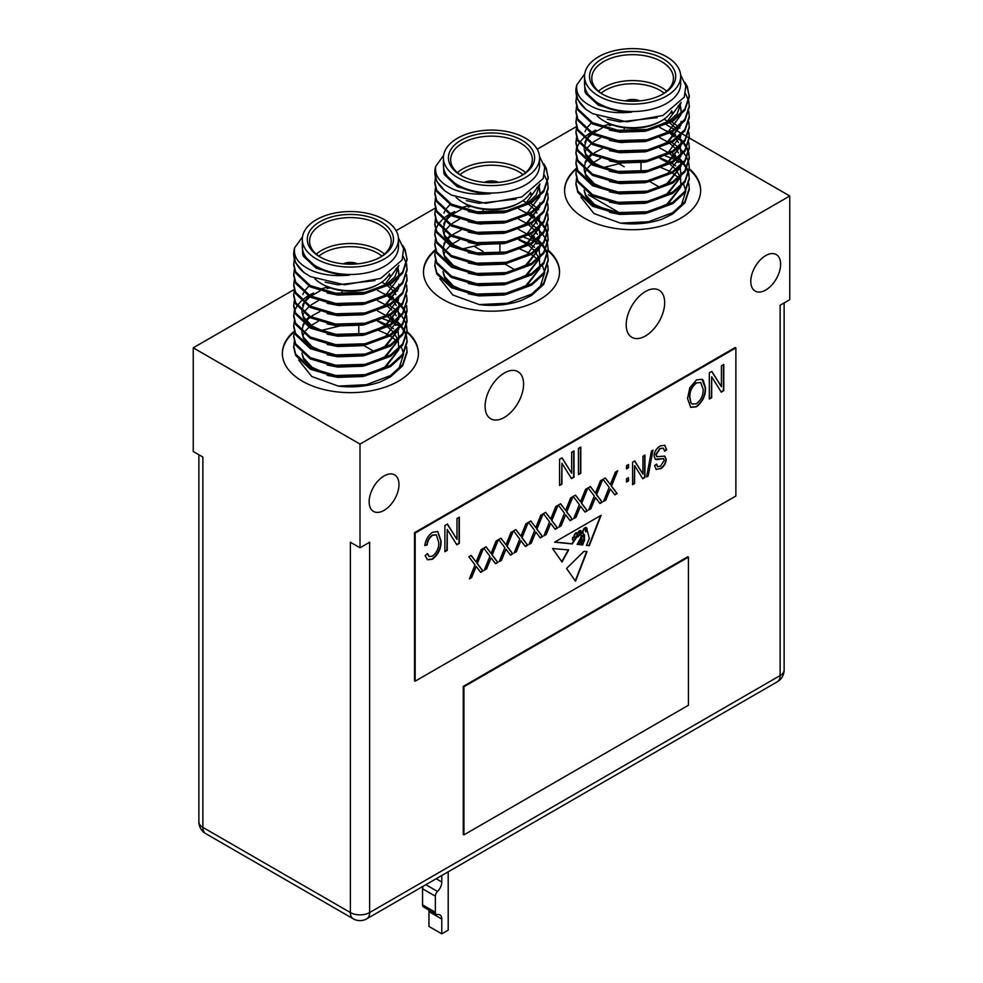 <?xml version="1.0" encoding="UTF-8"?>
<svg xmlns="http://www.w3.org/2000/svg" width="983" height="983" viewBox="0 0 983 983"><rect width="100%" height="100%" fill="white"/><g stroke="black" fill="none" stroke-linecap="round" stroke-linejoin="round"><path stroke-width="1.47" d="M463.276 686.38L463.276 834.506L463.915 834.874L688.419 705.266L688.419 557.14L687.768 556.771L463.276 686.38L463.915 686.748L463.915 834.874M688.419 557.14L463.915 686.748M389.538 273.766A40.819 23.567 180 0 1 379.254 283.755A40.819 23.567 180 0 1 321.527 283.755A40.819 23.567 180 0 1 314.855 278.693M316.293 254.13A40.819 23.567 180 0 1 379.254 250.419A40.819 23.567 180 0 1 384.476 254.13M381.92 256.133A38.546 22.253 0 0 0 377.644 253.196A38.546 22.253 0 0 0 318.861 256.133M346.704 264.095A9.756 5.628 180 0 1 354.077 264.095M319.917 256.907L319.917 256.907A43.092 24.87 180 0 1 319.917 221.728A43.092 24.87 180 0 1 380.851 221.728A43.092 24.87 180 0 1 380.851 256.907A43.092 24.87 180 0 1 319.917 256.907M380.028 257.362A40.819 23.567 0 0 0 391.209 241.167A40.819 23.567 0 0 0 379.254 224.505A40.819 23.567 0 0 0 334.773 219.393A40.819 23.567 0 0 0 309.571 241.167A40.819 23.567 0 0 0 320.741 257.362M357.517 263.849A11.341 6.549 0 0 0 343.264 263.849M356.804 263.911A11.341 6.549 0 0 0 343.976 263.911M302.309 239.311L302.309 246.721A48.081 27.757 0 0 0 316.391 266.344A48.081 27.757 0 0 0 368.785 272.365A48.081 27.757 0 0 0 398.471 246.721L398.471 239.311A48.081 27.757 0 0 0 384.39 219.688A48.081 27.757 0 0 0 331.996 213.667A48.081 27.757 0 0 0 302.309 239.311A48.081 27.757 0 0 0 316.391 258.934A48.081 27.757 0 0 0 368.785 264.955A48.081 27.757 0 0 0 398.471 239.311M398.398 237.812L403.595 248.711L402.108 260.016L380.704 278.422L344.591 284.8L310.468 276.616L303.931 272.524A56.695 32.734 180 0 1 293.696 253.749A56.695 32.734 180 0 1 294.667 247.716C293.118 257.472 299.41 265.336 313.552 271.271C324.058 275.191 336.026 276.456 349.481 275.08C336.493 274.835 325.361 272.094 316.084 266.872L302.678 254.462L302.309 240.626M403.399 247.704L405.156 250.984L407.073 259.229M402.76 245.443L405.156 249.694L407.085 259.868L402.649 273.225L390.472 284.32L365.062 293.647L335.719 294.507L310.296 286.889L295.625 273.077L293.696 265.017L294.298 259.229M407.085 258.59L402.649 271.947L390.472 283.03L365.062 292.356L335.719 293.217L310.296 285.598L295.625 271.787L293.696 263.727M406.593 346.667L407.085 352.455L402.649 365.811L390.472 376.894L380.31 381.908A56.695 32.734 0 0 1 338.226 386.086L311.771 376.514L298.709 360.11M389.403 326.098L393.519 328.789M396.653 331.259L397.992 332.475M407.085 351.164L402.649 364.521L390.472 375.617L366.389 384.685L338.226 386.086M390.472 317.755L395.092 320.974M395.891 321.613L397.267 322.805M397.648 323.149L400.523 326.123M401.064 326.761L404.148 331.259M404.492 331.898L406.274 336.383M406.446 337.022L407.073 341.519M406.593 336.383L407.085 342.17L402.649 355.527L390.472 366.61L365.062 375.936L335.719 376.796L310.296 369.178L295.625 355.367L293.696 347.306L294.298 341.531M390.472 316.465L393.519 318.504M396.653 320.974L397.648 321.871M397.992 322.191L401.064 325.484M401.58 326.123L404.492 330.607M404.812 331.246L406.446 335.744M407.085 340.88L402.649 354.236L390.472 365.32L365.062 374.658L335.719 375.506L310.296 367.9L295.625 354.077L293.696 346.016M406.593 326.098L407.085 331.873L402.649 345.242L390.472 356.325L365.062 365.651L335.719 366.512L310.296 358.893L295.625 345.082L293.696 337.022L294.298 331.234M390.472 306.18L394.171 308.687M396.653 310.689L398.422 312.324M398.717 312.606L401.064 315.187M401.58 315.838L404.492 320.323M404.812 320.962L406.446 325.459M407.085 330.595L402.649 343.952L390.472 355.035L365.062 364.361L335.719 365.221L310.296 357.603L295.625 343.792L293.696 335.731M388.285 295.883L392.831 298.721M393.519 299.213L395.092 300.405M395.891 301.044L400.523 305.553M401.064 306.192L404.148 310.677M404.492 311.328L406.274 315.813M406.446 316.452L407.073 320.95M406.593 315.813L407.085 321.588L402.649 334.945L390.472 346.041L365.062 355.367L335.719 356.227L310.296 348.609L295.625 334.798L293.696 326.737L294.298 320.95M390.472 295.895L393.519 297.923M396.653 300.405L401.064 304.902M401.58 305.541L404.492 310.038M404.812 310.677L406.446 315.162M407.085 320.311L402.649 333.667L390.472 344.75L365.062 354.077L335.719 354.937L310.296 347.318L295.625 333.507L293.696 325.447M406.593 305.516L407.085 311.304L402.649 324.66L390.472 335.744L365.062 345.082L335.719 345.93L310.296 338.324L295.625 324.501L293.696 316.452L294.298 310.665M390.472 285.598L394.171 288.117M396.653 290.12L397.648 291.005M407.085 310.014L402.649 323.382L390.472 334.466L365.062 343.792L335.719 344.652L310.296 337.034L295.625 323.223L293.696 315.162M406.593 295.232L407.085 301.019L402.649 314.376L390.472 325.459L365.062 334.798L335.719 335.645L310.296 328.039L295.625 314.216L293.696 306.155L294.298 300.38M407.085 299.729L402.649 313.086L390.472 324.181L365.062 333.507L335.719 334.367L310.296 326.749L295.625 312.938L293.696 304.877M406.593 284.947L407.085 290.735L402.649 304.091L390.472 315.174L365.062 324.501L335.719 325.361L310.296 317.742L295.625 303.931L293.696 295.871L294.298 290.096M395.805 268.826L397.648 270.436M407.085 289.444L402.649 302.801L390.472 313.896L365.062 323.223L335.719 324.071L310.296 316.465L295.625 302.641L293.696 294.593M406.593 274.662L407.085 280.45L402.649 293.806L390.472 304.89L365.062 314.216L335.719 315.076L310.296 307.458L295.625 293.647L293.696 285.586L294.298 279.811M407.085 279.16L402.649 292.516L390.472 303.6L365.062 312.938L335.719 313.786L310.296 306.18L295.625 292.356L293.696 284.296M406.593 264.378L407.085 270.153L402.649 283.522L390.472 294.605L365.062 303.931L335.719 304.791L310.296 297.173L295.625 283.362L293.696 275.301L294.298 269.514M403.288 256.526L406.446 263.739M407.085 268.875L402.649 282.232L390.472 293.315L365.062 302.641L335.719 303.501L310.296 295.883L295.625 282.072L293.696 274.011M378.308 320.95L388.285 325.459M293.708 315.801L294.482 311.316M294.691 310.665L296.891 306.18M297.321 305.541L301.203 301.044M301.904 300.405L304.079 298.599M304.619 298.193L308.048 295.895M309.141 295.244L313.516 293.008M327.106 288.486L330.104 287.859M384.292 293.843L387.105 295.244M319.905 289.211L327.106 287.196M388.543 275.461L390.472 276.604M389.133 274.503L390.472 275.314M530.648 192.299A40.819 23.567 180 0 1 520.363 202.277A40.819 23.567 180 0 1 462.637 202.277A40.819 23.567 180 0 1 455.965 197.214M457.414 172.652A40.819 23.567 180 0 1 520.363 168.953A40.819 23.567 180 0 1 525.586 172.652M523.03 174.667A38.546 22.253 0 0 0 518.766 171.73A38.546 22.253 0 0 0 459.97 174.667M487.814 182.629A9.756 5.628 180 0 1 495.186 182.629M461.027 175.429L461.027 175.429A43.092 24.87 180 0 1 461.027 140.25A43.092 24.87 180 0 1 521.973 140.25A43.092 24.87 180 0 1 521.973 175.429A43.092 24.87 180 0 1 461.027 175.429M521.15 175.896A40.819 23.567 0 0 0 532.319 159.688A40.819 23.567 0 0 0 520.363 143.026A40.819 23.567 0 0 0 475.883 137.927A40.819 23.567 0 0 0 450.681 159.688A40.819 23.567 0 0 0 461.85 175.896M498.627 182.371A11.341 6.549 0 0 0 484.373 182.371M497.914 182.445A11.341 6.549 0 0 0 485.086 182.445M443.419 157.845L443.419 165.255A48.081 27.757 0 0 0 457.5 184.878A48.081 27.757 0 0 0 509.894 190.899A48.081 27.757 0 0 0 539.581 165.255L539.581 157.845A48.081 27.757 0 0 0 525.5 138.21A48.081 27.757 0 0 0 473.106 132.201A48.081 27.757 0 0 0 443.419 157.845A48.081 27.757 0 0 0 457.5 177.468A48.081 27.757 0 0 0 509.894 183.489A48.081 27.757 0 0 0 539.581 157.845M539.507 156.346L544.705 167.233L543.218 178.537L521.813 196.956L485.7 203.321L451.578 195.15L445.053 191.046A56.695 32.734 180 0 1 434.805 172.283A56.695 32.734 180 0 1 435.776 166.238C434.228 176.006 440.531 183.858 454.662 189.805C465.168 193.725 477.136 194.99 490.591 193.602C477.603 193.356 466.47 190.628 457.193 185.406L443.8 172.996L443.419 159.16M544.508 166.238L546.265 169.518L548.182 177.763M543.882 163.977L546.265 168.228L548.195 178.402L543.759 191.759L531.594 202.842L506.171 212.181L476.829 213.028L451.406 205.422L436.735 191.599L434.805 183.538L435.408 177.763M548.195 177.112L543.759 190.469L531.594 201.564L506.171 210.89L476.829 211.75L451.406 204.132L436.735 190.321L434.805 182.26M547.703 265.201L548.195 270.976L543.759 284.345L531.594 295.428L521.42 300.442A56.695 32.734 0 0 1 479.335 304.607L452.88 295.035L439.831 278.644M530.525 244.632L534.629 247.323M537.762 249.793L539.102 250.997M548.195 269.698L543.759 283.055L531.594 294.138L507.498 303.219L479.335 304.607M531.594 236.276L536.202 239.508M537.001 240.147L538.377 241.339M538.758 241.683L541.633 244.656M542.186 245.295L545.258 249.78M545.602 250.432L547.384 254.916M547.556 255.555L548.182 260.053M547.703 254.916L548.195 260.692L543.759 274.048L531.594 285.144L506.171 294.47L476.829 295.33L451.406 287.712L436.735 273.901L434.805 265.84L435.408 260.053M531.594 234.998L534.629 237.026M537.762 239.508L538.758 240.393M539.102 240.712L542.186 244.005M542.69 244.656L545.602 249.141M545.921 249.78L547.556 254.265M548.195 259.414L543.759 272.77L531.594 283.854L506.171 293.18L476.829 294.04L451.406 286.422L436.735 272.61L434.805 264.55M547.703 244.62L548.195 250.407L543.759 263.763L531.594 274.859L506.171 284.185L476.829 285.045L451.406 277.427L436.735 263.604L434.805 255.555L435.408 249.768M531.594 224.702L535.28 227.22M537.762 229.223L539.532 230.858M539.827 231.14L542.186 233.721M542.69 234.359L545.602 238.857M545.921 239.496L547.556 243.981M548.195 249.117L543.759 262.486L531.594 273.569L506.171 282.895L476.829 283.755L451.406 276.137L436.735 262.326L434.805 254.265M529.395 214.417L533.941 217.255M534.629 217.747L536.202 218.926M537.001 219.578L541.633 224.075M542.186 224.726L545.258 229.211M545.602 229.85L547.384 234.347M547.556 234.986L548.182 239.483M547.703 234.335L548.195 240.122L543.759 253.479L531.594 264.562L506.171 273.901L476.829 274.748L451.406 267.143L436.735 253.319L434.805 245.258L435.408 239.483M531.594 214.417L534.629 216.457M537.762 218.939L542.186 223.436M542.69 224.075L545.602 228.572M545.921 229.211L547.556 233.696M548.195 238.832L543.759 252.189L531.594 263.284L506.171 272.61L476.829 273.471L451.406 265.852L436.735 252.041L434.805 243.981M547.703 224.05L548.195 229.838L543.759 243.194L531.594 254.278L506.171 263.604L476.829 264.464L451.406 256.858L436.735 243.034L434.805 234.974L435.408 229.199M531.594 204.132L535.28 206.651M537.762 208.642L538.758 209.539M548.195 228.548L543.759 241.904L531.594 253L506.171 262.326L476.829 263.186L451.406 255.568L436.735 241.744L434.805 233.696M547.703 213.766L548.195 219.553L543.759 232.91L531.594 243.993L506.171 253.319L476.829 254.179L451.406 246.561L436.735 232.75L434.805 224.689L435.408 218.914M548.195 218.263L543.759 231.619L531.594 242.703L506.171 252.041L476.829 252.889L451.406 245.283L436.735 231.46L434.805 223.399M547.703 203.481L548.195 209.256L543.759 222.625L531.594 233.708L506.171 243.034L476.829 243.895L451.406 236.276L436.735 222.465L434.805 214.405L435.408 208.617M536.915 187.36L538.758 188.969M548.195 207.978L543.759 221.335L531.594 232.418L506.171 241.744L476.829 242.604L451.406 234.998L436.735 221.175L434.805 213.114M547.703 193.196L548.195 198.971L543.759 212.328L531.594 223.424L506.171 232.75L476.829 233.61L451.406 225.992L436.735 212.181L434.805 204.12L435.408 198.333M548.195 197.694L543.759 211.05L531.594 222.133L506.171 231.46L476.829 232.32L451.406 224.702L436.735 210.89L434.805 202.83M547.703 182.899L548.195 188.687L543.759 202.043L531.594 213.139L506.171 222.465L476.829 223.325L451.406 215.707L436.735 201.884L434.805 193.835L435.408 188.048M544.41 175.06L547.556 182.26M548.195 187.397L543.759 200.765L531.594 211.849L506.171 221.175L476.829 222.035L451.406 214.417L436.735 200.606L434.805 192.545M519.417 239.483L529.395 243.993M434.818 234.335L435.592 229.838M435.801 229.199L438 224.714M438.43 224.075L442.313 219.578M443.014 218.939L445.188 217.132M445.729 216.727L449.157 214.429M450.251 213.778L454.625 211.542M468.215 207.02L471.213 206.393M525.401 212.365L528.215 213.766M461.015 207.732L468.215 205.73M529.653 193.983L531.594 195.138M530.242 193.037L531.594 193.848M671.758 110.821A40.819 23.567 180 0 1 661.473 120.811A40.819 23.567 180 0 1 603.746 120.811A40.819 23.567 180 0 1 597.074 115.748M598.524 91.186A40.819 23.567 180 0 1 661.473 87.487A40.819 23.567 180 0 1 666.707 91.186M664.139 93.188A38.546 22.253 0 0 0 659.876 90.264A38.546 22.253 0 0 0 601.08 93.188M628.923 101.163A9.756 5.628 180 0 1 636.296 101.163M602.149 93.963L602.149 93.963A43.092 24.87 180 0 1 602.149 58.783A43.092 24.87 180 0 1 663.083 58.783A43.092 24.87 180 0 1 663.083 93.963A43.092 24.87 180 0 1 602.149 93.963M662.259 94.429A40.819 23.567 0 0 0 673.429 78.222A40.819 23.567 0 0 0 661.473 61.56A40.819 23.567 0 0 0 616.992 56.449A40.819 23.567 0 0 0 591.791 78.222A40.819 23.567 0 0 0 602.972 94.429M639.736 100.905A11.341 6.549 0 0 0 625.483 100.905M639.024 100.966A11.341 6.549 0 0 0 626.196 100.966M584.529 76.379L584.529 83.776A48.081 27.757 0 0 0 598.61 103.412A48.081 27.757 0 0 0 651.004 109.42A48.081 27.757 0 0 0 680.691 83.776L680.691 76.379A48.081 27.757 0 0 0 666.609 56.744A48.081 27.757 0 0 0 614.215 50.735A48.081 27.757 0 0 0 584.529 76.379A48.081 27.757 0 0 0 598.61 96.002A48.081 27.757 0 0 0 651.004 102.011A48.081 27.757 0 0 0 680.691 76.379M680.617 74.88L685.815 85.767L684.328 97.071L662.923 115.478L626.81 121.855L592.688 113.672L586.163 109.58A56.695 32.734 180 0 1 575.915 90.817A56.695 32.734 180 0 1 576.898 84.771C575.35 94.54 581.641 102.392 595.772 108.339C606.278 112.259 618.258 113.524 631.7 112.136C618.712 111.89 607.58 109.162 598.303 103.94L584.91 91.517L584.529 77.694M685.618 84.759L687.375 88.052L689.292 96.285M684.991 82.498L687.375 86.762L689.304 96.936L684.881 110.293L672.704 121.376L647.281 130.702L617.938 131.562L592.528 123.944L577.844 110.133L575.915 102.072L576.517 96.297M689.304 95.646L684.881 109.002L672.704 120.086L647.281 129.424L617.938 130.272L592.528 122.666L577.844 108.843L575.915 100.794M688.813 183.735L689.304 189.51L684.881 202.867L672.704 213.962L662.53 218.976A56.695 32.734 0 0 1 620.445 223.141L593.99 213.569L580.941 197.165M671.635 163.166L675.739 165.844M678.872 168.326L680.211 169.531M689.304 188.22L684.881 201.589L672.704 212.672L648.608 221.74L620.445 223.141M672.704 154.81L677.312 158.03M678.11 158.681L679.486 159.873M679.867 160.217L682.743 163.178M683.296 163.829L686.367 168.314M686.712 168.953L688.493 173.45M688.665 174.089L689.292 178.587M688.813 173.438L689.304 179.225L684.881 192.582L672.704 203.665L647.281 213.004L617.938 213.852L592.528 206.246L577.844 192.422L575.915 184.374L576.517 178.587M672.704 153.52L675.739 155.56M678.872 158.042L679.867 158.927M680.211 159.246L683.296 162.539M683.812 163.178L686.712 167.675M687.031 168.314L688.665 172.799M689.304 177.935L684.881 191.304L672.704 202.387L647.281 211.714L617.938 212.574L592.528 204.956L577.844 191.144L575.915 183.084M688.813 163.153L689.304 168.941L684.881 182.297L672.704 193.381L647.281 202.707L617.938 203.567L592.528 195.961L577.844 182.138L575.915 174.077L576.517 168.302M672.704 143.235L676.39 145.754M678.872 147.745L680.654 149.379M680.936 149.674L683.296 152.254M683.812 152.893L686.712 157.391M687.031 158.03L688.665 162.514M689.304 167.651L684.881 181.007L672.704 192.103L647.281 201.429L617.938 202.289L592.528 194.671L577.844 180.86L575.915 172.799M670.504 132.938L675.051 135.789M675.739 136.268L677.312 137.46M678.11 138.112L682.743 142.609M683.296 143.248L686.367 147.745M686.712 148.384L688.493 152.869M688.665 153.508L689.292 158.005M688.813 152.869L689.304 158.656L684.881 172.013L672.704 183.096L647.281 192.422L617.938 193.282L592.528 185.664L577.844 171.853L575.915 163.792L576.517 158.017M672.704 132.951L675.739 134.99M678.872 137.46L683.296 141.97M683.812 142.609L686.712 147.094M687.031 147.745L688.665 152.23M689.304 157.366L684.881 170.723L672.704 181.806L647.281 191.144L617.938 191.992L592.528 184.386L577.844 170.563L575.915 162.514M688.813 142.584L689.304 148.359L684.881 161.728L672.704 172.811L647.281 182.138L617.938 182.998L592.528 175.379L577.844 161.568L575.915 153.508L576.517 147.733M672.704 122.666L676.39 125.185M678.872 127.176L679.867 128.073M689.304 147.081L684.881 160.438L672.704 171.521L647.281 180.86L617.938 181.708L592.528 174.102L577.844 160.278L575.915 152.218M688.813 132.3L689.304 138.075L684.881 151.431L672.704 162.527L647.281 171.853L617.938 172.713L592.528 165.095L577.844 151.284L575.915 143.223L576.517 137.436M689.304 136.797L684.881 150.153L672.704 161.237L647.281 170.563L617.938 171.423L592.528 163.805L577.844 149.994L575.915 141.933M688.813 122.015L689.304 127.79L684.881 141.147L672.704 152.242L647.281 161.568L617.938 162.428L592.528 154.81L577.844 140.999L575.915 132.938L576.517 127.151M678.024 105.881L679.867 107.491M689.304 126.5L684.881 139.869L672.704 150.952L647.281 160.278L617.938 161.138L592.528 153.52L577.844 139.709L575.915 131.648M688.813 111.718L689.304 117.505L684.881 130.862L672.704 141.945L647.281 151.284L617.938 152.132L592.528 144.526L577.844 130.702L575.915 122.654L576.517 116.866M689.304 116.215L684.881 129.584L672.704 140.667L647.281 149.994L617.938 150.854L592.528 143.235L577.844 129.424L575.915 121.364M688.813 101.433L689.304 107.221L684.881 120.577L672.704 131.661L647.281 140.987L617.938 141.847L592.528 134.241L577.844 120.418L575.915 112.357L576.517 106.582M685.52 93.594L688.665 100.794M689.304 105.931L684.881 119.287L672.704 130.383L647.281 139.709L617.938 140.569L592.528 132.951L577.844 119.14L575.915 111.079M660.527 158.005L670.504 162.514M575.927 152.869L576.702 148.372M576.91 147.733L579.11 143.248M579.54 142.609L583.435 138.112M584.123 137.46L586.298 135.666M586.839 135.261L590.267 132.951M591.361 132.312L595.735 130.063M609.325 125.541L612.323 124.927M666.511 130.899L669.325 132.3M602.124 126.266L609.325 124.263M670.762 112.517L672.704 113.659M671.352 111.57L672.704 112.381M539.606 244.128A68.036 39.283 0 0 0 538.082 243.28M537.566 242.998A68.036 39.283 0 0 0 535.686 242.039M533.916 241.191A68.036 39.283 0 0 0 532.54 240.577M531.606 240.171A68.036 39.283 0 0 0 524.344 237.505M435.383 249.694A68.036 39.283 0 0 0 423.464 271.898A68.036 39.283 0 0 0 443.394 299.68A68.036 39.283 0 0 0 517.537 308.195A68.036 39.283 0 0 0 559.536 271.898A68.036 39.283 0 0 0 548.195 250.186M435.211 250.591A68.036 39.283 0 0 0 423.476 272.266M680.715 162.662A68.036 39.283 0 0 0 679.192 161.802M678.688 161.531A68.036 39.283 0 0 0 676.795 160.561M675.026 159.725A68.036 39.283 0 0 0 673.65 159.111M672.716 158.705A68.036 39.283 0 0 0 665.454 156.039M576.493 168.228A68.036 39.283 0 0 0 564.574 190.432A68.036 39.283 0 0 0 584.504 218.201A68.036 39.283 0 0 0 658.647 226.717A68.036 39.283 0 0 0 700.646 190.432A68.036 39.283 0 0 0 689.304 168.72M576.321 169.113A68.036 39.283 0 0 0 564.586 190.8M504.328 417.431A27.217 15.716 120 0 0 522.108 393.458A27.217 15.716 120 0 0 517.93 371.648A27.217 15.716 120 0 0 504.328 372.999A27.217 15.716 120 0 0 486.548 396.972A27.217 15.716 120 0 0 490.726 418.783A27.217 15.716 120 0 0 504.328 417.431M645.438 335.965A27.217 15.716 120 0 0 663.218 311.992A27.217 15.716 120 0 0 659.04 290.182A27.217 15.716 120 0 0 645.438 291.533A27.217 15.716 120 0 0 627.658 315.506A27.217 15.716 120 0 0 631.836 337.316A27.217 15.716 120 0 0 645.438 335.965M384.058 510.386A21.085 12.177 120 0 0 397.845 491.807A21.085 12.177 120 0 0 394.613 474.9A21.085 12.177 120 0 0 384.058 475.944A21.085 12.177 120 0 0 370.284 494.535A21.085 12.177 120 0 0 373.515 511.43A21.085 12.177 120 0 0 384.058 510.386M765.708 290.046A21.085 12.177 120 0 0 779.482 271.468A21.085 12.177 120 0 0 776.251 254.56A21.085 12.177 120 0 0 765.708 255.605A21.085 12.177 120 0 0 751.921 274.196A21.085 12.177 120 0 0 755.153 291.091A21.085 12.177 120 0 0 765.708 290.046M398.496 325.594A68.036 39.283 0 0 0 396.972 324.746M396.456 324.476A68.036 39.283 0 0 0 394.576 323.505M392.807 322.657A68.036 39.283 0 0 0 391.431 322.043M390.497 321.638A68.036 39.283 0 0 0 383.235 318.971M294.273 331.16A68.036 39.283 0 0 0 282.354 353.376A68.036 39.283 0 0 0 302.285 381.146A68.036 39.283 0 0 0 376.428 389.661A68.036 39.283 0 0 0 418.426 353.376A68.036 39.283 0 0 0 407.085 331.664M294.089 332.057A68.036 39.283 0 0 0 282.354 353.745M573.826 536.669L572.561 537.615L573.04 540.515L574.146 540.711L575.116 538.463L573.544 536.779L572.634 539.446M735.874 347.896L735.235 347.527L414.531 532.675L414.531 680.814L415.17 681.182L735.874 496.022L735.874 347.896L415.17 533.056L415.17 681.182M578.84 535.858L580.916 530.488L579.54 531.017C577.316 533.781 577.082 535.403 578.84 535.858L577.721 535.919M585.118 529.038L587.023 530.562C587.256 528.006 586.618 527.22 585.118 528.178L584.799 528.854L586.704 530.378M585.757 530.722L587.023 530.562M585.991 527.466L584.799 528.854M577.353 534.138C577.119 529.763 571.959 538.156 575.706 537.554L577.353 534.138L576.972 532.872M574.797 537.369L575.706 537.554M696.468 403.73C701.272 399.823 703.496 394.957 703.128 389.121L700.768 382.559L696.517 382.94C691.823 386.749 689.599 391.504 689.869 397.218L690.852 402.575L692.216 404.111L696.468 403.73M578.52 535.674C576.763 535.219 576.996 533.597 579.22 530.82L579.54 531.017M580.707 530.451L579.22 530.82M585.843 527.343L584.799 527.994M572.315 539.262L573.04 540.515M577.033 533.953C576.8 529.579 571.639 537.971 575.387 537.369M700.609 382.473L696.517 382.94M696.197 382.756C691.504 386.565 689.28 391.32 689.538 397.034L689.869 397.218M689.538 397.034L690.852 402.575M690.533 402.391L692.057 404.013M581.506 532.122L580.363 533.708M579.872 534.801L577.832 536.829M577.193 536.165L576.087 536.767M575.559 537.578L575.092 538.438M574.072 540.699L571.983 543.759L554.83 542.026M579.098 544.471C580.953 540.797 577.807 540.957 578.569 544.422L577.242 544.287M579.479 541.473L578.594 541.756M580.081 543.427L579.872 540.331L581.26 539.704M579.528 544.533L580.584 543.292L580.191 540.515L581.58 539.9L580.842 539.151M581.186 543.624L580.56 544.619M581.752 542.284L580.462 544.766L581.789 542.149L581.58 539.9M583.238 534.813L583.607 535.489C581.531 536.3 581.199 538.205 582.612 541.203M583.288 535.305C581.211 536.116 580.879 538.02 582.292 541.019M584.16 534.617L584.16 540.699L581.776 544.742M583.951 534.482L584.48 534.752C582.391 533.265 582.489 531.066 584.787 528.154L584.455 527.969C582.169 530.881 582.071 533.081 584.16 534.568M584.787 528.154L585.843 531.815L587.367 530.992L585.524 531.631M600.576 515.62L588.989 545.467L586.495 545.221M471.017 555.469L476.165 562.018L481.179 549.595L483.489 548.268L477.32 563.542L482.985 571.025L480.675 572.352L476.177 566.417L471.656 577.562L469.346 578.901L475.01 564.869L468.842 556.722L471.152 555.395L476.165 562.018M476.177 566.417L471.336 577.377L469.542 578.422M482.972 548.563L477.001 563.357L482.665 570.84L480.478 572.094M500.839 538.254L505.987 544.803L511 532.381L513.31 531.053L507.142 546.327L512.807 553.81L510.496 555.137L505.999 549.202L501.465 560.347L499.155 561.686L504.832 547.654L498.651 539.507L500.961 538.18L505.987 544.803M505.999 549.202L501.146 560.163L499.352 561.207M512.794 531.348L506.81 546.143L512.487 553.626L510.3 554.879M530.66 521.039L535.796 527.588L540.822 515.166L543.132 513.839L536.951 529.112L542.628 536.595L540.318 537.922L535.821 531.987L531.287 543.132L528.977 544.471L534.641 530.439L528.473 522.292L530.783 520.965L535.796 527.588M535.821 531.987L530.967 542.948L529.173 543.992M542.616 514.134L536.632 528.928L542.297 536.411L540.122 537.664M560.47 503.824L565.618 510.374L570.631 497.951L572.942 496.624L566.773 511.897L572.438 519.38L570.128 520.707L565.63 514.773L561.109 525.917L558.799 527.257L564.463 513.224L558.295 505.078L560.605 503.751L565.618 510.374M565.63 514.773L560.789 525.733L558.995 526.777M572.425 496.919L566.454 511.713L572.118 519.196L569.931 520.449M590.291 486.61L595.44 493.159L600.453 480.736L602.763 479.409L596.583 494.682L602.26 502.166L599.949 503.493L595.452 497.558L590.918 508.702L588.608 510.042L594.285 496.01L588.104 487.863L590.414 486.536L595.44 493.159M595.452 497.558L590.599 508.518L588.805 509.563M602.247 479.704L596.263 494.498L601.94 501.981L599.753 503.235M628.211 464.713L628.211 467.552L626.515 468.535M634.588 461.027L642.943 474.089L642.943 456.21L644.959 455.043L644.959 477.505L642.808 478.746L634.6 465.586L634.6 483.489L632.585 484.656L632.585 462.194L634.748 460.941L642.943 474.089M634.6 465.586L634.281 483.304L632.585 484.287M644.639 455.227L644.639 477.32L642.636 478.475M664.68 445.188L666.376 449.6L664.631 450.865M664.631 456.038L665.872 459.208C665.577 463.325 663.697 466.47 660.22 468.621L656.189 469.456L654.567 465.549L656.583 464.087L657.676 466.704L660.478 466.212L664.164 460.499L663.525 458.594L655.256 459.245M656.3 464.295L657.516 466.593M660.22 468.621L656.03 469.358M663.23 448.15L659.691 448.506L655.759 454.613L656.705 456.579M447.253 524.123L456.972 539.384L456.972 518.52L459.331 517.156L459.331 543.366L456.812 544.815L447.24 529.456L447.24 550.345L444.881 551.709L444.881 525.5L447.412 524.037L456.972 539.384M447.24 529.456L446.921 550.161L444.881 551.34M459.012 517.341L459.012 543.181L456.653 544.545M580.462 447.216L580.462 473.056L578.434 474.236M711.692 371.451L721.411 386.712L721.411 365.848L723.771 364.484L723.771 390.693L721.252 392.143L711.68 376.784L711.68 397.673L709.321 399.037L709.321 372.827L711.839 371.365L721.411 386.712M711.68 376.784L711.36 397.488L709.321 398.668M723.451 364.668L723.451 390.509L721.08 391.873M701.973 379.205L705.167 387.609C705.438 395.252 702.44 401.58 696.161 406.606L690.558 407.257M561.932 457.918L571.651 473.179L571.651 452.315L574.011 450.951L574.011 477.16L571.492 478.61L561.92 463.251L561.92 484.14L559.56 485.504L559.56 459.282L562.079 457.832L571.651 473.179M561.92 463.251L561.6 483.955L559.56 485.135M573.691 451.136L573.691 476.976L571.332 478.34M436.219 534.777L432.336 535.096C429.129 537.418 427.31 540.625 426.88 544.717L424.889 545.282M427.273 553.761L429.092 556.439M437.656 531.447L440.728 540.81C440.974 548.17 438.086 554.265 432.053 559.081L427.384 559.683M652.614 450.325L647.834 475.772L646.679 476.436M628.211 477.836L628.211 480.675L626.515 481.658M605.196 477.996L610.345 484.545L615.358 472.135L617.668 470.796L611.5 486.081L617.164 493.552L614.854 494.891L610.357 488.956L605.835 500.101L603.525 501.428L609.19 487.396L603.021 479.262L605.319 477.922L610.345 484.545M610.357 488.956L605.516 499.917L603.722 500.949M617.152 471.09L611.18 485.897L616.845 493.368L614.658 494.633M575.387 495.211L580.523 501.76L585.549 489.35L587.859 488.01L581.678 503.296L587.342 510.767L585.045 512.106L580.548 506.171L576.013 517.316L573.703 518.643L579.368 504.611L573.2 496.476L575.51 495.137L580.523 501.76M580.548 506.171L575.694 517.132L573.9 518.164M587.342 488.305L581.358 503.112L587.023 510.582L584.848 511.848M545.565 512.426L550.713 518.975L555.727 506.564L558.037 505.225L551.856 520.511L557.533 527.982L555.223 529.321L550.726 523.386L546.192 534.531L543.882 535.858L549.558 521.826L543.378 513.691L545.688 512.352L550.713 518.975M550.726 523.386L545.872 534.347L544.078 535.379M557.521 505.52L551.537 520.326L557.214 527.797L555.026 529.063M515.743 529.64L520.892 536.19L525.905 523.779L528.215 522.44L522.047 537.726L527.711 545.196L525.401 546.536L520.904 540.601L516.382 551.746L514.072 553.073L519.737 539.04L513.568 530.906L515.878 529.567L520.892 536.19M520.904 540.601L516.063 551.561L514.269 552.593M527.699 522.735L521.727 537.541L527.392 545.012L525.205 546.278M485.934 546.855L491.07 553.404L496.096 540.994L498.406 539.655L492.225 554.94L497.902 562.411L495.592 563.75L491.095 557.816L486.56 568.96L484.25 570.287L489.927 556.255L483.747 548.121L486.057 546.781L491.07 553.404M491.095 557.816L486.241 568.776L484.447 569.808M497.889 539.95L491.905 554.756L497.582 562.227L495.395 563.492M575.276 580.867L586.642 551.537M561.711 561.821L568.334 549.755M578.569 544.422L577.168 544.435L580.683 537.848L581.715 531.987L577.992 536.976L577.353 536.202L572.303 543.943L554.596 542.161L601.08 515.325L589.321 545.663L586.433 545.368L589.321 538.524L587.367 530.992M579.417 544.656C581.272 540.982 578.127 541.141 578.889 544.607C578.127 541.141 581.272 540.982 579.417 544.656L579.81 544.705M582.428 544.815L581.703 544.889L583.779 540.994L583.607 535.489M584.16 540.699L582.747 545M584.48 534.752L584.48 540.883M626.515 468.903L626.515 465.696L628.542 464.529L628.542 467.736L626.515 468.903M656.742 459.491L655.403 459.344L654.064 456.038C654.42 451.59 656.46 448.236 660.183 445.963L664.84 445.274L666.695 449.784L664.668 451.246L663.39 448.236L660.011 448.69L656.079 454.81L656.853 456.69L664.791 456.124L666.191 459.393C665.896 463.509 664.016 466.655 660.539 468.805M663.525 458.594L657.062 459.675M578.434 474.605L578.434 448.395L580.781 447.032L580.781 473.241L578.434 474.605M696.492 379.893L702.132 379.291L703.189 380.138L705.487 387.794C705.757 395.436 702.759 401.764 696.48 406.79L690.717 407.343L687.51 398.496L689.82 387.744L696.492 379.893M438.688 542.358L436.391 534.863L432.655 535.28C429.46 537.603 427.63 540.81 427.2 544.901L424.84 545.577C425.565 539.864 428.146 535.416 432.581 532.258L437.828 531.533L441.048 540.994C441.293 548.354 438.406 554.449 432.373 559.266L427.544 559.782L425.135 555.628L427.494 553.576L429.252 556.525L432.471 556.157C436.968 552.471 439.045 547.875 438.688 542.358M646.605 476.853L651.459 451L653.019 450.103L648.153 475.956L646.605 476.853M626.515 482.026L626.515 478.819L628.542 477.652L628.542 480.859L626.515 482.026M566.564 568.469L575.522 581.223L587.023 551.561L583.877 551.414L566.564 568.469M568.653 549.939L552.557 548.514L562.03 562.006L568.653 549.939M198.873 454.76L198.873 821.825A13.602 7.852 0 0 0 202.867 827.379L202.867 457.058L193.246 451.504L193.246 347.822L360.011 444.095L360.011 547.789L350.39 542.235L350.39 912.556A13.602 7.852 0 0 0 369.633 912.556L780.133 675.554L780.133 305.234L789.754 299.68L789.754 195.986L689.304 137.989M689.267 137.976L687.314 136.846M685.286 135.666L682.399 134.007M681.624 133.553L678.725 131.882M678.172 131.562L675.333 129.928M674.326 129.338L666.376 124.755M415.17 533.056L414.531 532.675M198.873 821.825A13.602 13.602 0 0 0 205.68 833.609A13.602 7.852 120 0 1 202.867 827.379L350.39 912.556A13.602 7.852 120 0 0 353.204 918.786A13.602 13.602 0 0 0 366.819 918.786A13.602 7.852 -120 0 0 369.633 912.556L369.633 542.235L360.011 547.789M789.754 195.986L360.011 444.095M576.382 126.61L537.209 149.232M435.272 208.089L396.088 230.698M294.163 289.555L193.246 347.822M323.124 284.677A38.546 22.253 0 0 0 377.644 284.677L379.254 283.755M378.713 330.448L387.597 334.294M388.568 334.834L396.321 340.548M401.31 347.036L403.411 353.081M403.558 354.126L398.754 369.178M303.931 272.524L295.625 262.78L293.696 253.749M398.815 265.484L384.697 284.837L368.748 291.595M397.525 267.02L398.164 268.875M398.336 269.514L398.901 274.011M398.901 284.296L398.705 286.925M398.41 288.498L384.697 305.406L368.748 312.164M302.813 294.593L303.587 292.823M305.246 290.108L308.92 286.127M381.809 282.133L385.496 284.32M387.744 285.893L392.475 290.12M394.171 292.111L395.891 294.617M397.992 299.188L398.336 300.38M398.901 304.877L398.705 307.495M398.41 309.08L384.697 325.975L368.748 332.745M327.192 332.856L312.127 326.172L303.526 316.858L302.027 312.09M302.592 305.529L303.587 303.108M305.738 299.754L308.92 296.411M377.546 290.354L386.454 295.256M387.744 296.178L391.848 299.766M394.171 302.395L396.26 305.541M397.992 309.473L398.865 317.632M302.813 315.174L303.587 313.393M305.246 310.689L308.92 306.696M311.144 304.902L318.295 300.7M377.546 300.638L385.496 304.89M387.744 306.463L391.848 310.05M394.171 312.68L396.26 315.826M398.901 325.447L398.705 328.064M398.41 329.649L384.697 346.557L368.748 353.315M327.192 353.438L312.127 346.753L303.526 337.427L302.027 332.659M302.813 325.459L303.587 323.677M305.738 320.335L308.92 316.981M339.307 305.541L341.568 305.344M377.546 310.935L386.454 315.826M387.744 316.759L392.475 320.974M394.171 322.965L395.891 325.471M397.992 330.042L398.705 338.361M398.41 339.934L384.697 356.841L368.748 363.599M302.813 335.744L303.587 333.962M305.738 330.62L308.92 327.265M311.144 325.471L318.295 321.269M377.546 321.22L386.454 326.11M387.744 327.044L392.475 331.259M394.171 333.262L397.66 339.368M398.336 341.531L398.705 348.646M398.41 350.218L384.697 367.126L368.748 373.884M327.192 374.007L312.127 367.323L303.526 357.996L302.027 353.229M320.495 330.595L339.307 326.11M349.481 275.08L337.833 274.503L316.084 268.113L303.526 256.416L302.789 254.671M374.928 280.585L337.833 284.8L325.189 282.121M398.901 265.373L394.994 276.714L384.697 286.114L362.948 294.224L337.833 295.084L327.192 292.995M397.157 267.437L397.968 269.526M398.164 270.165L398.889 274.662M398.705 277.919L384.697 296.411L362.948 304.509L337.833 305.369L327.192 303.292M398.705 288.203L384.697 306.696L362.948 314.793L337.833 315.654L327.192 313.577M398.705 298.5L384.697 316.981L362.948 325.09L337.833 325.938L327.192 323.862M398.705 308.785L384.697 327.265L362.948 335.375L337.833 336.223L327.192 334.146M313.331 328.248L303.526 318.136L301.892 311.967M301.892 310.665L304.079 303.489M304.619 302.604L305.738 301.044M306.254 300.405L309.829 296.915M310.8 296.153L319.917 290.98M398.705 319.07L384.697 337.55L362.948 345.66L337.833 346.52L327.192 344.431M398.705 329.354L384.697 347.835L362.948 355.944L337.833 356.804L327.192 354.716M313.331 348.818L303.526 338.717L301.892 332.537M301.892 331.234L302.813 326.737M303.059 326.098L304.079 324.058M304.619 323.174L305.738 321.613M306.254 320.974L309.829 317.497M312.041 315.826L319.917 311.55M398.901 335.731L398.865 338.201M398.705 339.639L384.697 358.131L362.948 366.229L337.833 367.089L327.192 365.012M398.901 346.016L398.865 348.486M398.705 349.923L384.697 368.416L362.948 376.514L337.833 377.374L327.192 375.297M313.331 369.399L303.526 359.286L301.892 353.118M322.141 331.234L324.783 330.325M294.667 247.716L302.494 236.878M464.234 203.211A38.546 22.253 0 0 0 518.766 203.211L520.363 202.277M519.823 248.982L528.707 252.828M529.677 253.368L537.431 259.082M542.419 265.57L544.521 271.615M544.668 272.66L539.864 287.7M445.053 191.046L436.735 181.314L434.805 172.283M539.925 184.018L525.807 203.358L509.858 210.129M538.635 185.554L539.274 187.409M539.446 188.048L540.011 192.545M540.011 202.83L539.827 205.447M539.52 207.032L525.807 223.94L509.858 230.698M443.923 213.127L444.697 211.345M446.356 208.642L450.03 204.648M522.919 200.655L526.605 202.854M528.854 204.427L533.585 208.654M535.28 210.645L537.001 213.139M539.102 217.722L539.446 218.914M540.011 223.411L539.827 226.029M539.52 227.601L525.807 244.509L509.858 251.267M468.313 251.39L453.237 244.706L444.648 235.379L443.136 230.612M443.001 229.211L442.989 228.548M443.702 224.05L444.697 221.63M446.847 218.287L450.03 214.945M518.655 208.887L527.564 213.778M528.854 214.712L532.97 218.287M535.28 220.929L537.382 224.075M539.102 228.007L539.974 236.166M443.923 233.696L444.697 231.927M446.356 229.211L450.03 225.23M452.254 223.436L459.405 219.234M518.655 219.172L526.605 223.424M528.854 224.996L533.585 229.223M535.28 231.214L537.382 234.359M540.011 243.981L539.827 246.598M539.52 248.183L525.807 265.078L509.858 271.849M468.313 271.959L453.237 265.275L444.648 255.961L443.136 251.193M443.923 243.993L444.697 242.211M446.847 238.857L450.03 235.515M480.429 224.063L482.678 223.878M518.655 229.457L527.564 234.359M528.854 235.281L533.585 239.508M535.28 241.499L537.001 244.005M539.102 248.576L539.827 256.882M539.52 258.468L525.807 275.375L509.858 282.133M443.923 254.278L444.697 252.496M446.847 249.154L450.03 245.799M452.254 244.005L459.405 239.803M518.655 239.754L527.564 244.644M528.854 245.566L533.585 249.793M535.28 251.783L538.77 257.89M539.446 260.053L539.827 267.167M539.52 268.752L525.807 285.66L509.858 292.418M468.313 292.541L453.237 285.856L444.648 276.53L443.136 271.763M461.605 249.129L480.429 244.644M490.591 193.602L478.942 193.037L457.193 186.647L444.648 174.949L443.898 173.205M516.038 199.119L478.942 203.321L466.298 200.655M540.011 183.907L536.104 195.248L525.807 204.648L504.058 212.758L478.942 213.618L468.313 211.529M538.266 185.971L539.077 188.048M539.274 188.699L539.999 193.184M539.827 196.453L525.807 214.933L504.058 223.043L478.942 223.903L468.313 221.814M539.827 206.737L525.807 225.218L504.058 233.327L478.942 234.187L468.313 232.099M539.827 217.022L525.807 235.515L504.058 243.612L478.942 244.472L468.313 242.396M539.827 227.306L525.807 245.799L504.058 253.897L478.942 254.757L468.313 252.68M454.441 246.782L444.648 236.67L443.001 230.501M443.001 229.186L445.188 222.011M445.729 221.138L446.847 219.578M447.363 218.939L450.939 215.449M451.91 214.687L461.027 209.502M539.827 237.603L525.807 256.084L504.058 264.194L478.942 265.041L468.313 262.965M539.827 247.888L525.807 266.368L504.058 274.478L478.942 275.338L468.313 273.249M454.441 267.351L444.648 257.239L443.001 251.07M443.001 249.768L443.923 245.271M444.169 244.632L445.188 242.592M445.729 241.707L446.847 240.147M447.363 239.508L450.939 236.018M453.151 234.359L461.027 230.083M540.011 254.265L539.974 256.735M539.827 258.173L525.807 276.653L504.058 284.763L478.942 285.623L468.313 283.534M540.011 264.55L539.974 267.02M539.827 268.457L525.807 286.938L504.058 295.047L478.942 295.908L468.313 293.819M454.441 287.921L444.648 277.82L443.001 271.64M463.251 249.768L465.893 248.859M435.776 166.238L443.603 155.412M605.356 121.732A38.546 22.253 0 0 0 659.876 121.732L661.473 120.811M660.932 167.515L669.816 171.361M670.799 171.902L678.54 177.604M683.529 184.104L685.63 190.137M685.778 191.181L680.973 206.233M586.163 109.58L577.844 99.848L575.915 90.817M681.035 102.539L666.916 121.892L650.967 128.65M679.745 104.087L680.383 105.943M680.555 106.582L681.121 111.079M681.121 121.364L680.936 123.981M680.629 125.566L666.916 142.461L650.967 149.232M585.032 131.661L585.807 129.879M587.465 127.176L591.139 123.182M664.029 119.189L667.727 121.376M669.964 122.961L674.694 127.176M676.39 129.166L678.11 131.673M680.224 136.244L680.555 137.436M681.121 141.933L680.936 144.562M680.629 146.135L666.916 163.043L650.967 169.801M609.423 169.924L594.346 163.239L585.757 153.913L584.246 149.146M584.111 147.745L584.099 147.081M584.811 142.584L585.807 140.164M587.957 136.821L591.139 133.467M659.765 127.421L668.673 132.312M669.964 133.246L674.08 136.821M676.39 139.451L678.491 142.596M680.224 146.541L681.084 154.687M585.032 152.23L585.807 150.448M587.465 147.745L591.139 143.751M593.363 141.957L600.515 137.755M659.765 137.706L667.727 141.957M669.964 143.53L674.694 147.757M676.39 149.748L678.491 152.893M681.121 162.514L680.936 165.132M680.629 166.705L666.916 183.612L650.967 190.37M609.423 190.493L594.346 183.809L585.757 174.482L584.246 169.715M585.032 162.514L585.807 160.733M587.957 157.391L591.139 154.048M621.539 142.596L623.787 142.4M659.765 147.991L668.673 152.881M669.964 153.815L674.694 158.042M676.39 160.032L678.11 162.539M680.224 167.11L680.936 175.416M680.629 177.001L666.916 193.897L650.967 200.667M585.032 172.799L585.807 171.03M587.957 167.675L591.139 164.333M593.363 162.539L600.515 158.337M659.765 158.275L668.673 163.178M669.964 164.1L674.694 168.326M676.39 170.317L679.88 176.424M680.555 178.587L680.936 185.701M680.629 187.286L666.916 204.194L650.967 210.952M609.423 211.075L594.346 204.378L585.757 195.064L584.246 190.297M602.714 167.663L621.539 163.166M631.7 112.136L620.052 111.57L598.303 105.181L585.757 93.483L585.008 91.726M657.148 117.653L620.052 121.855L607.42 119.189M681.121 102.441L677.213 113.77L666.916 123.182L645.167 131.292L620.052 132.14L609.423 130.063M679.376 104.493L680.187 106.582M680.383 107.221L681.108 111.718M680.936 114.986L666.916 133.467L645.167 141.577L620.052 142.424L609.423 140.348M680.936 125.271L666.916 143.751L645.167 151.861L620.052 152.721L609.423 150.632M680.936 135.556L666.916 154.036L645.167 162.146L620.052 163.006L609.423 160.917M680.936 145.84L666.916 164.321L645.167 172.43L620.052 173.291L609.423 171.214M595.551 165.316L585.757 155.203L584.111 149.023M584.111 147.72L586.298 140.544M586.839 139.672L587.957 138.099M588.485 137.46L592.049 133.983M593.019 133.221L602.137 128.036M680.936 156.125L666.916 174.618L645.167 182.715L620.052 183.575L609.423 181.499M680.936 166.422L666.916 184.902L645.167 193.012L620.052 193.86L609.423 191.783M595.551 185.885L585.757 175.773L584.111 169.604M584.111 168.29L585.032 163.805M585.278 163.166L586.298 161.114M586.839 160.241L587.957 158.681M588.485 158.042L592.049 154.552M594.26 152.893L602.137 148.605M681.121 172.799L681.084 175.269M680.936 176.707L666.916 195.187L645.167 203.297L620.052 204.145L609.423 202.068M681.121 183.084L681.084 185.554M680.936 186.991L666.916 205.472L645.167 213.581L620.052 214.441L609.423 212.353M595.551 206.455L585.757 196.342L584.111 190.174M604.361 168.302L607.003 167.38M576.898 84.771L584.725 73.934M559.524 272.266A68.036 39.283 0 0 0 548.182 250.923M700.646 190.8A68.036 39.283 0 0 0 689.292 169.457M418.414 353.745A68.036 39.283 0 0 0 407.073 332.389M435.371 912.261A4.534 2.617 120 0 0 436.317 914.337L423.489 906.94A4.534 2.617 -60 0 1 422.543 904.864L435.371 912.261L435.371 896.177L422.543 888.779A4.534 2.617 -60 0 1 423.157 886.261M422.543 904.864L422.543 888.779M448.199 871.798L448.199 930.151L441.785 933.85L428.957 926.441L428.957 911.634A9.068 5.234 120 0 0 428.785 909.988M436.157 878.753L441.785 882.009A9.068 5.234 -60 0 1 437.509 891.458A4.534 2.617 120 0 0 435.371 896.177M436.317 914.337A4.534 2.617 120 0 0 437.509 914.522A9.068 5.234 -60 0 1 439.917 914.89A9.068 5.234 -60 0 1 441.785 919.031L428.957 911.634M441.785 933.85L441.785 919.031M441.785 882.009L441.785 875.497M366.819 918.786L777.32 681.784A13.602 7.852 -120 0 0 780.133 675.554A13.602 7.852 0 0 0 784.127 670.001L784.127 302.936M425.836 884.712L437.509 891.458M341.998 293.794L341.998 290.661M483.108 212.328L483.108 209.195M624.217 130.862L624.217 127.729M619.695 164.173L624.217 166.791M649.947 181.646L660.343 187.642M777.32 681.784A13.602 13.602 0 0 0 784.127 670.001M353.204 918.786L205.68 833.609M358.783 334.453L358.783 325.459M499.892 252.987L499.892 243.981M641.002 171.521L641.002 162.514M363.784 345.5L374.609 351.754M474.408 246.426L483.108 251.451M504.893 264.022L515.719 270.276M588.387 194.806L619.474 212.758"/></g></svg>
